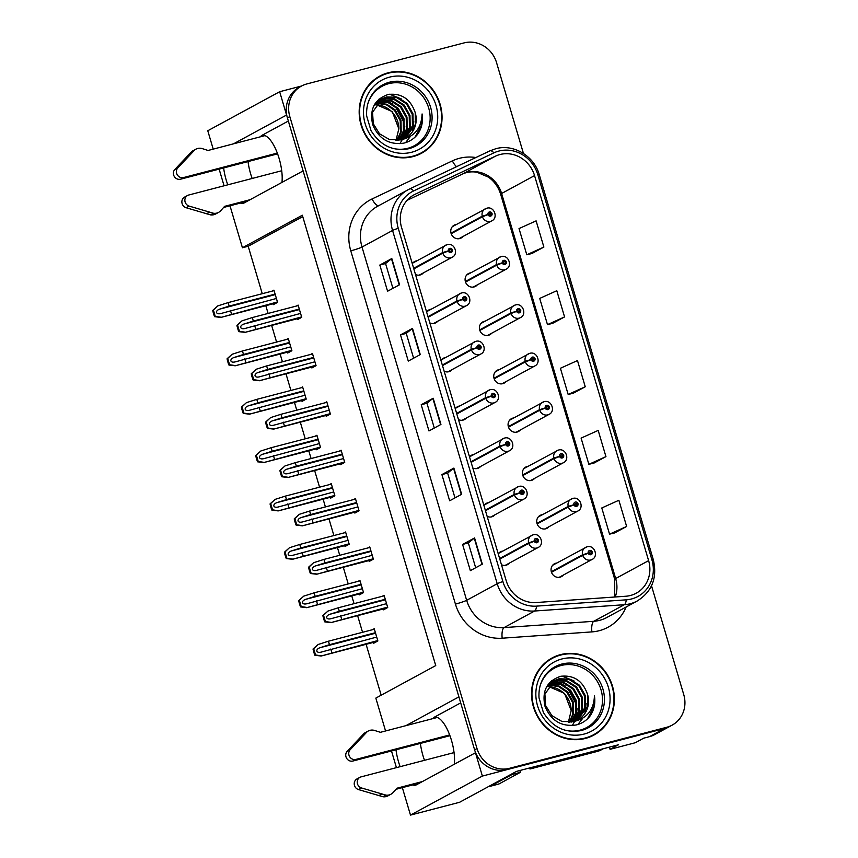 <?xml version="1.0" encoding="UTF-8"?>
<svg xmlns="http://www.w3.org/2000/svg" width="858" height="858" viewBox="0 0 858 858"><rect width="100%" height="100%" fill="white"/><g stroke="black" fill="none" stroke-linecap="round" stroke-linejoin="round"><path stroke-width="1.29" d="M460.692 702.884L433.601 717.588A29.236 10.628 75.4 0 1 434.491 717.234A29.236 10.628 75.4 0 1 451.469 740.325A29.236 10.628 75.4 0 1 454.311 764.242M281.96 182.4A29.236 10.628 -104.6 0 0 279.118 158.473A29.236 10.628 -104.6 0 0 262.14 135.382A29.236 10.628 -104.6 0 0 261.25 135.736L263.095 135.264M459.824 405.952A7.314 6.778 61.5 0 0 458.955 406.124A7.314 6.778 61.5 0 0 457.539 406.681A7.314 6.778 61.5 0 0 455.266 408.762M458.472 419.616A7.314 6.778 61.5 0 0 463.095 420.088A7.314 6.778 61.5 0 0 464.51 419.53A7.314 6.778 61.5 0 0 466.366 418.007M474.152 454.322A7.314 6.778 61.5 0 0 473.284 454.493A7.314 6.778 61.5 0 0 471.857 455.051A7.314 6.778 61.5 0 0 469.594 457.142M472.801 467.985A7.314 6.778 61.5 0 0 477.423 468.457A7.314 6.778 61.5 0 0 478.839 467.9A7.314 6.778 61.5 0 0 480.695 466.377M445.495 357.582A7.314 6.778 61.5 0 0 444.626 357.754A7.314 6.778 61.5 0 0 443.211 358.312A7.314 6.778 61.5 0 0 440.937 360.392M444.144 371.246A7.314 6.778 61.5 0 0 448.766 371.718A7.314 6.778 61.5 0 0 450.182 371.16A7.314 6.778 61.5 0 0 452.037 369.626M431.166 309.212A7.314 6.778 61.5 0 0 430.298 309.373A7.314 6.778 61.5 0 0 428.882 309.942A7.314 6.778 61.5 0 0 426.608 312.022M429.815 322.865A7.314 6.778 61.5 0 0 434.438 323.348A7.314 6.778 61.5 0 0 435.853 322.79A7.314 6.778 61.5 0 0 437.709 321.257M416.838 260.843A7.314 6.778 61.5 0 0 415.969 261.004A7.314 6.778 61.5 0 0 414.553 261.572A7.314 6.778 61.5 0 0 412.28 263.653M415.486 274.496A7.314 6.778 61.5 0 0 420.109 274.978A7.314 6.778 61.5 0 0 421.525 274.421A7.314 6.778 61.5 0 0 423.38 272.887M488.481 502.702A7.314 6.778 61.5 0 0 487.612 502.863A7.314 6.778 61.5 0 0 486.186 503.421A7.314 6.778 61.5 0 0 483.923 505.512M487.13 516.355A7.314 6.778 61.5 0 0 491.752 516.827A7.314 6.778 61.5 0 0 493.168 516.269A7.314 6.778 61.5 0 0 495.023 514.746M542.428 514.671A7.314 6.778 61.5 0 0 541.559 514.832A7.314 6.778 61.5 0 0 540.143 515.39A7.314 6.778 61.5 0 0 537.312 524.313A7.314 6.778 61.5 0 0 545.699 528.807A7.314 6.778 61.5 0 0 547.114 528.238A7.314 6.778 61.5 0 0 548.97 526.715M528.099 466.302A7.314 6.778 61.5 0 0 527.23 466.462A7.314 6.778 61.5 0 0 525.815 467.02A7.314 6.778 61.5 0 0 522.983 475.943A7.314 6.778 61.5 0 0 531.37 480.437A7.314 6.778 61.5 0 0 532.786 479.869A7.314 6.778 61.5 0 0 534.641 478.346M513.77 417.932A7.314 6.778 61.5 0 0 512.902 418.093A7.314 6.778 61.5 0 0 511.486 418.65A7.314 6.778 61.5 0 0 508.655 427.574A7.314 6.778 61.5 0 0 517.042 432.067A7.314 6.778 61.5 0 0 518.457 431.499A7.314 6.778 61.5 0 0 520.313 429.976M499.442 369.562A7.314 6.778 61.5 0 0 498.573 369.723A7.314 6.778 61.5 0 0 497.157 370.281A7.314 6.778 61.5 0 0 494.326 379.204A7.314 6.778 61.5 0 0 502.713 383.687A7.314 6.778 61.5 0 0 504.129 383.129A7.314 6.778 61.5 0 0 505.984 381.606M485.113 321.182A7.314 6.778 61.5 0 0 484.244 321.353A7.314 6.778 61.5 0 0 482.829 321.911A7.314 6.778 61.5 0 0 479.997 330.834A7.314 6.778 61.5 0 0 488.384 335.317A7.314 6.778 61.5 0 0 489.8 334.759A7.314 6.778 61.5 0 0 491.655 333.236M470.785 272.812A7.314 6.778 61.5 0 0 469.916 272.983A7.314 6.778 61.5 0 0 468.5 273.541A7.314 6.778 61.5 0 0 465.669 282.454A7.314 6.778 61.5 0 0 474.056 286.947A7.314 6.778 61.5 0 0 475.471 286.39A7.314 6.778 61.5 0 0 477.327 284.867M456.467 224.442A7.314 6.778 61.5 0 0 455.587 224.614A7.314 6.778 61.5 0 0 454.172 225.171A7.314 6.778 61.5 0 0 451.34 234.084A7.314 6.778 61.5 0 0 459.727 238.578A7.314 6.778 61.5 0 0 461.143 238.02A7.314 6.778 61.5 0 0 462.998 236.486M502.809 551.072A7.314 6.778 61.5 0 0 501.941 551.233A7.314 6.778 61.5 0 0 500.514 551.791A7.314 6.778 61.5 0 0 498.251 553.882M501.458 564.725A7.314 6.778 61.5 0 0 506.081 565.207A7.314 6.778 61.5 0 0 507.496 564.639A7.314 6.778 61.5 0 0 509.352 563.116M556.756 563.041A7.314 6.778 61.5 0 0 555.887 563.202A7.314 6.778 61.5 0 0 554.461 563.77A7.314 6.778 61.5 0 0 551.64 572.683A7.314 6.778 61.5 0 0 560.027 577.177A7.314 6.778 61.5 0 0 561.443 576.619A7.314 6.778 61.5 0 0 563.298 575.085M223.648 167.943A29.236 10.628 -104.6 0 0 227.778 184.835M240.412 203.067A29.236 10.628 -104.6 0 0 243.222 203.303A29.236 10.628 -104.6 0 0 244.112 202.949L303.121 170.914L458.923 696.878L405.898 725.664M248.037 161.572A29.236 10.628 -104.6 0 0 252.155 178.464M412.762 784.92A29.236 10.628 -104.6 0 0 415.572 785.145A29.236 10.628 -104.6 0 0 416.462 784.791L475.471 752.756L482.378 776.072L410.489 815.1L459.577 802.284L516.495 771.385L618.457 744.765L610.07 749.324L609.416 747.125M482.378 776.072L664.403 728.549A27.413 25.44 61.5 0 0 669.723 726.447L654.751 734.577A27.413 25.44 61.5 0 1 649.431 736.679L643.661 738.191L635.274 742.738L610.07 749.324M301.576 86.004L279.665 91.72L286.572 115.036L233.548 143.812M213.213 149.12L207.775 130.748L279.665 91.72M395.999 749.785A29.236 10.628 -104.6 0 0 400.128 766.677M385.564 730.973L375.836 698.101L435.735 665.583L302.338 215.219L242.428 247.748L229.998 205.791M224.077 185.8L219.133 169.112M410.489 815.1L402.348 787.633M396.428 767.642L391.495 750.965M302.756 216.624L248.198 246.246L262.258 293.704M265.808 305.695L268.104 313.438M271.654 325.429L276.576 342.074M280.137 354.064L282.432 361.808M285.982 373.798L290.905 390.444M294.466 402.434L296.75 410.178M300.311 422.168L305.234 438.813M308.794 450.804L311.079 458.547M314.639 470.538L319.562 487.183M323.123 499.174L325.407 506.917M328.968 518.918L333.891 535.553M337.451 547.554L339.736 555.287M343.297 567.288L348.219 583.923M351.78 595.924L354.064 603.657M357.625 615.658L362.548 632.292M366.098 644.294L381.177 695.195M248.198 246.246L242.428 247.748M273.123 303.786L273.37 304.633L277.563 302.359L273.938 290.133L272.125 291.119M287.451 352.155L287.698 353.003L291.892 350.729L288.267 338.502L286.454 339.489M316.098 448.895L316.355 449.753L320.549 447.468L316.924 435.253L315.111 436.239M330.427 497.265L330.684 498.123L334.877 495.838L331.252 483.622L329.44 484.609M344.755 545.645L345.013 546.492L349.206 544.219L345.581 531.992L343.768 532.979M359.084 594.015L359.341 594.862L363.535 592.588L359.91 580.362L358.097 581.349M301.769 400.525L302.027 401.383L306.22 399.099L302.595 386.883L300.783 387.87M373.412 642.385L373.67 643.232L377.863 640.958L374.238 628.732L372.426 629.718M297.297 318.736L297.544 319.584L301.737 317.31L298.123 305.083L296.3 306.07M311.626 367.106L311.872 367.953L316.066 365.68L312.451 353.453L310.628 354.44M340.283 463.846L340.529 464.693L344.723 462.419L341.109 450.193L339.285 451.179M354.611 512.215L354.858 513.073L359.052 510.789L355.437 498.573L353.614 499.56M368.94 560.585L369.187 561.443L373.38 559.159L369.766 546.943L367.943 547.93M325.954 415.476L326.201 416.323L330.394 414.049L326.78 401.823L324.957 402.81M383.269 608.955L383.515 609.813L387.709 607.528L384.094 595.313L382.271 596.299M288.342 121.032L261.25 135.736M424.506 760.317A29.236 10.628 75.4 0 1 420.388 743.425M388.191 72.78A43.865 40.701 61.5 0 0 379.686 76.137A43.865 40.701 61.5 0 0 362.719 129.655A43.865 40.701 61.5 0 0 413.02 156.596A43.865 40.701 61.5 0 0 421.535 153.239A43.865 40.701 61.5 0 0 438.502 99.721A43.865 40.701 61.5 0 0 388.191 72.78M384.384 74.474A43.865 40.701 61.5 0 0 378.496 76.812M560.542 654.622A43.865 40.701 61.5 0 0 552.037 657.989A43.865 40.701 61.5 0 0 535.07 711.496A43.865 40.701 61.5 0 0 585.37 738.448A43.865 40.701 61.5 0 0 593.886 735.081A43.865 40.701 61.5 0 0 610.853 681.574A43.865 40.701 61.5 0 0 560.542 654.622M556.735 656.316A43.865 40.701 61.5 0 0 550.847 658.654M499.924 154.537A29.236 27.134 -118.5 0 1 534.555 175.6L648.616 560.639A29.236 27.134 -118.5 0 1 636.207 593.221A29.236 27.134 -118.5 0 1 625.836 596.235L536.121 602.541A29.236 27.134 -118.5 0 1 506.199 580.705L401.555 227.434A29.236 27.134 -118.5 0 1 413.953 194.863A29.236 27.134 -118.5 0 1 415.175 194.24L495.474 156.156A29.236 27.134 -118.5 0 1 499.924 154.537M498.895 151.051A32.894 30.523 61.5 0 0 493.886 152.863L413.588 190.948A32.894 30.523 61.5 0 0 398.251 228.292L502.895 581.563A32.894 30.523 61.5 0 0 536.572 606.123L626.276 599.828A32.894 30.523 61.5 0 0 651.908 559.781L537.848 174.742A32.894 30.523 61.5 0 0 498.895 151.051M523.455 153.464L496.557 62.645A27.413 25.44 61.5 0 0 464.081 42.9L306.767 83.966A27.413 25.44 61.5 0 0 301.448 86.068L299.056 87.377A27.413 25.44 61.5 0 0 287.419 117.911L474.613 749.881A27.413 25.44 61.5 0 0 507.089 769.626L664.403 728.549A27.413 25.44 61.5 0 0 669.723 726.447L672.125 725.149A27.413 25.44 61.5 0 0 683.751 694.605L651.522 585.8M614.639 532.936L626.63 526.458L618.875 500.268L601.79 507.968L609.545 534.159L614.768 532.904M593.95 463.084L605.941 456.617L598.187 430.416L581.102 438.116L588.856 464.317L594.079 463.052M531.874 253.539L543.875 247.061L536.111 220.871L519.026 228.571L526.791 254.762L532.014 253.507M552.573 323.38L564.564 316.913L556.799 290.723L539.714 298.423L547.479 324.614L552.702 323.348M573.262 393.232L585.253 386.765L577.488 360.564L560.413 368.275L568.168 394.466L573.391 393.2M301.448 86.068A27.413 25.44 61.5 0 0 289.822 116.613L477.016 748.573A27.413 25.44 61.5 0 0 509.48 768.318L666.805 727.252A27.413 25.44 61.5 0 0 672.125 725.149M482.325 564.135L470.345 570.634L462.591 544.444L474.571 537.945L482.325 564.135M420.259 354.59L408.279 361.089L400.514 334.899L412.494 328.389L420.259 354.59M399.571 284.738L387.58 291.237L379.826 265.047L391.806 258.537L399.571 284.738M461.636 494.283L449.656 500.793L441.902 474.592L453.882 468.093L461.636 494.283M440.948 424.431L428.968 430.941L421.203 404.751L433.193 398.241L440.948 424.431M421.203 404.751L426.952 403.249M434.298 428.045L426.941 403.228L432.872 398.444A7.314 0.611 -16.5 0 1 433.193 398.241M441.902 474.592L447.64 473.09L453.56 468.286A7.314 0.611 -16.5 0 1 453.882 468.093M379.826 265.047L385.574 263.545M392.91 288.342L385.564 263.535L391.495 258.741A7.314 0.611 -16.5 0 1 391.806 258.537M400.514 334.899L406.263 333.397L412.183 328.593A7.314 0.611 -16.5 0 1 412.494 328.389M462.591 544.444L468.329 542.942L474.249 538.138A7.314 0.611 -16.5 0 1 474.571 537.945M585.253 386.765L568.168 394.466M564.564 316.913L547.479 324.614M543.875 247.061L526.791 254.762M605.941 456.617L588.856 464.317M626.63 526.458L609.545 534.159M413.61 358.194L406.252 333.376M454.987 497.897L447.64 473.08M475.675 567.749L468.329 542.932M592.674 735.714A43.865 40.701 61.5 0 0 597.844 732.035M420.323 153.861A43.865 40.701 61.5 0 0 425.493 150.193M386.561 603.646L330.673 618.79M331.006 618.693C328.743 619.261 327.295 618.929 326.673 617.685C326.512 616.291 327.531 615.175 329.719 614.328L339.307 611.271L338.277 607.786L327.938 611.068L322.908 615.561A4.569 1.662 -104.6 0 0 323.316 617.492L324.099 620.109A4.569 1.662 -104.6 0 0 324.785 621.878L331.006 622.586L387.591 607.132M499.796 559.094L528.764 543.371L534.319 541.291A2.284 2.124 61.5 0 0 538.406 540.122A2.284 2.124 61.5 0 0 534.255 541.108L535.51 540.84A0.912 0.847 -118.5 0 1 537.129 540.347A0.912 0.847 -118.5 0 1 536.604 541.537A0.912 0.847 -118.5 0 1 535.531 540.915L534.319 541.291M534.255 541.108L528.592 542.803A6.853 6.36 -118.5 0 1 532.904 534.931M499.624 558.526L528.592 542.803M386.765 608.043L330.834 622.651L386.829 608.011M384.234 595.784L338.277 607.786M385.263 599.281L339.307 611.271M340.605 615.636L341.634 619.133M327.938 611.068L323.52 615.24L325.386 621.546L324.785 621.878M323.52 615.24L322.908 615.561M325.386 621.546L331.306 622.425M376.705 637.065L320.828 652.209M321.16 652.112C318.897 652.681 317.449 652.348 316.827 651.104C316.666 649.72 317.685 648.594 319.862 647.747L329.461 644.701L328.421 641.205L318.093 644.497L313.063 648.991A4.569 1.662 -104.6 0 0 313.47 650.911L314.243 653.528A4.569 1.662 -104.6 0 0 314.929 655.298L321.149 656.005L377.745 640.561M551.49 572.297L582.711 555.34L588.266 553.271A2.284 2.124 61.5 0 0 592.352 552.102A2.284 2.124 61.5 0 0 589.639 550.45A2.284 2.124 61.5 0 0 588.202 553.078L589.457 552.809A0.912 0.847 -118.5 0 1 591.076 552.327A0.912 0.847 -118.5 0 1 590.551 553.507A0.912 0.847 -118.5 0 1 589.478 552.884L588.266 553.271M588.202 553.078L582.539 554.772A6.853 6.36 -118.5 0 1 586.851 546.9M551.308 571.728L582.539 554.772M376.919 641.473L320.989 656.07L376.984 641.43M374.378 629.204L328.421 641.205M375.418 632.7L329.461 644.701M330.748 649.066L331.789 652.552M318.093 644.497L313.674 648.659L315.54 654.965L314.929 655.298M313.674 648.659L313.063 648.991M315.54 654.965L321.45 655.844M372.233 555.276L316.345 570.42M316.677 570.323C314.414 570.892 312.966 570.559 312.344 569.315C312.194 567.921 313.202 566.806 315.39 565.958L324.978 562.902L323.949 559.416L313.61 562.698L308.58 567.192A4.569 1.662 -104.6 0 0 308.987 569.122L309.77 571.739A4.569 1.662 -104.6 0 0 310.457 573.509L316.677 574.216L373.262 558.762M485.467 510.724L514.435 495.002L519.991 492.921A2.284 2.124 61.5 0 0 524.077 491.752A2.284 2.124 61.5 0 0 519.927 492.728L521.181 492.471A0.912 0.847 -118.5 0 1 522.801 491.977A0.912 0.847 -118.5 0 1 522.275 493.168A0.912 0.847 -118.5 0 1 521.203 492.546L519.991 492.921M519.927 492.728L514.264 494.433A6.853 6.36 -118.5 0 1 518.575 486.561M485.296 510.156L514.264 494.433M372.436 559.673L316.505 574.281L372.501 559.641M369.905 547.415L323.949 559.416M370.935 550.911L324.978 562.902M326.276 567.267L327.306 570.763M313.61 562.698L309.191 566.87L311.057 573.176L310.457 573.509M309.191 566.87L308.58 567.192M311.057 573.176L316.977 574.056M357.904 506.906L302.016 522.05M302.348 521.954C300.086 522.522 298.638 522.19 298.016 520.945C297.865 519.551 298.874 518.436 301.061 517.589L310.65 514.532L309.62 511.046L299.281 514.328L294.251 518.822A4.569 1.662 -104.6 0 0 294.659 520.742L295.442 523.369A4.569 1.662 -104.6 0 0 296.128 525.139L302.348 525.847L358.934 510.392M471.139 462.355L500.107 446.632L505.662 444.551A2.284 2.124 61.5 0 0 509.749 443.382A2.284 2.124 61.5 0 0 505.598 444.358L506.853 444.101A0.912 0.847 -118.5 0 1 508.472 443.607A0.912 0.847 -118.5 0 1 507.947 444.798A0.912 0.847 -118.5 0 1 506.874 444.176L505.662 444.551M505.598 444.358L499.935 446.063A6.853 6.36 -118.5 0 1 504.247 438.181M470.967 461.786L499.935 446.063M358.108 511.304L302.177 525.9L358.172 511.271M355.577 499.045L309.62 511.046M356.606 502.541L310.65 514.532M311.947 518.897L312.977 522.393M299.281 514.328L294.862 518.5L296.729 524.806L296.128 525.139M294.862 518.5L294.251 518.822M296.729 524.806L302.649 525.686M343.575 458.526L287.687 473.68M288.02 473.584C285.757 474.152 284.309 473.82 283.687 472.576C283.537 471.181 284.545 470.066 286.733 469.219L296.321 466.162L295.291 462.666L284.953 465.958L279.923 470.452A4.569 1.662 -104.6 0 0 280.33 472.372L281.113 475A4.569 1.662 -104.6 0 0 281.799 476.769L288.02 477.477L344.605 462.022M456.81 413.985L485.778 398.262L491.334 396.181A2.284 2.124 61.5 0 0 495.42 395.012A2.284 2.124 61.5 0 0 491.269 395.988L492.524 395.731A0.912 0.847 -118.5 0 1 494.144 395.238A0.912 0.847 -118.5 0 1 493.618 396.428A0.912 0.847 -118.5 0 1 492.546 395.806L491.334 396.181M491.269 395.988L485.607 397.683A6.853 6.36 -118.5 0 1 489.918 389.811M456.638 413.417L485.607 397.683M343.779 462.934L287.848 477.531L343.844 462.902M341.248 450.675L295.291 462.666M342.278 454.161L296.321 466.162M297.619 470.527L298.648 474.024M284.953 465.958L280.534 470.12L282.4 476.437L281.799 476.769M280.534 470.12L279.923 470.452M282.4 476.437L288.32 477.305M362.376 588.695L306.499 603.839M306.832 603.742C304.569 604.311 303.121 603.978 302.499 602.734C302.338 601.351 303.357 600.225 305.534 599.377L315.133 596.331L314.092 592.835L303.764 596.128L298.734 600.621A4.569 1.662 -104.6 0 0 299.142 602.541L299.914 605.158A4.569 1.662 -104.6 0 0 300.6 606.928L306.821 607.636L363.417 592.192M537.162 523.916L568.382 506.971L573.938 504.901A2.284 2.124 61.5 0 0 578.024 503.721A2.284 2.124 61.5 0 0 573.873 504.708L575.128 504.44A0.912 0.847 -118.5 0 1 576.748 503.957A0.912 0.847 -118.5 0 1 576.222 505.137A0.912 0.847 -118.5 0 1 575.15 504.515L573.938 504.901M573.873 504.708L568.21 506.402A6.853 6.36 -118.5 0 1 572.522 498.53M536.979 523.359L568.21 506.402M362.591 593.092L306.66 607.7L362.655 593.06M360.049 580.834L314.092 592.835M361.089 584.33L315.133 596.331M316.42 600.697L317.46 604.182M303.764 596.128L299.345 600.289L301.212 606.595L300.6 606.928M299.345 600.289L298.734 600.621M301.212 606.595L307.121 607.475M348.048 540.326L292.17 555.469M292.503 555.373C290.24 555.941 288.792 555.609 288.17 554.365C288.009 552.97 289.028 551.855 291.205 551.008L300.804 547.951L299.764 544.465L289.436 547.747L284.406 552.252A4.569 1.662 -104.6 0 0 284.813 554.171L285.585 556.788A4.569 1.662 -104.6 0 0 286.272 558.558L292.492 559.266L349.088 543.811M522.833 475.546L554.053 458.601L559.609 456.52A2.284 2.124 61.5 0 0 563.695 455.351A2.284 2.124 61.5 0 0 559.545 456.338L560.8 456.07A0.912 0.847 -118.5 0 1 562.419 455.577A0.912 0.847 -118.5 0 1 561.893 456.767A0.912 0.847 -118.5 0 1 560.821 456.145L559.609 456.52M559.545 456.338L553.882 458.033A6.853 6.36 -118.5 0 1 558.193 450.16M522.661 474.978L553.882 458.033M348.262 544.723L292.331 559.33L348.327 544.691M345.72 532.464L299.764 544.465M346.761 535.96L300.804 547.951M302.091 552.327L303.131 555.812M289.436 547.747L285.017 551.919L286.883 558.226L286.272 558.558M285.017 551.919L284.406 552.252M286.883 558.226L292.793 559.105M333.719 491.956L277.842 507.099M278.174 507.003C275.911 507.571 274.463 507.239 273.841 505.995C273.681 504.601 274.699 503.485 276.877 502.638L286.475 499.581L285.435 496.096L275.107 499.377L270.077 503.871A4.569 1.662 -104.6 0 0 270.484 505.802L271.257 508.419A4.569 1.662 -104.6 0 0 271.943 510.188L278.174 510.896L334.759 495.441M508.504 427.177L539.725 410.231L545.28 408.151A2.284 2.124 61.5 0 0 549.367 406.982A2.284 2.124 61.5 0 0 545.216 407.968L546.471 407.7A0.912 0.847 -118.5 0 1 548.101 407.207A0.912 0.847 -118.5 0 1 547.565 408.397A0.912 0.847 -118.5 0 1 546.492 407.775L545.28 408.151M545.216 407.968L539.553 409.663A6.853 6.36 -118.5 0 1 543.865 401.791M508.333 426.608L539.553 409.663M333.934 496.353L278.003 510.96L333.998 496.321M331.392 484.094L285.435 496.096M332.432 487.591L286.475 499.581M287.762 503.946L288.803 507.443M275.107 499.377L270.688 503.549L272.554 509.856L271.943 510.188M270.688 503.549L270.077 503.871M272.554 509.856L278.464 510.735M319.391 443.586L263.513 458.73M263.846 458.633C261.583 459.202 260.135 458.869 259.513 457.625C259.352 456.231 260.371 455.115 262.548 454.268L272.147 451.211L271.107 447.726L260.778 451.008L255.748 455.501A4.569 1.662 -104.6 0 0 256.156 457.432L256.928 460.049A4.569 1.662 -104.6 0 0 257.614 461.819L263.846 462.526L320.431 447.072M494.176 378.807L525.396 361.861L530.952 359.781A2.284 2.124 61.5 0 0 535.038 358.612A2.284 2.124 61.5 0 0 530.898 359.588L532.142 359.33A0.912 0.847 -118.5 0 1 533.773 358.837A0.912 0.847 -118.5 0 1 533.236 360.028A0.912 0.847 -118.5 0 1 532.164 359.405L530.952 359.781M530.898 359.588L525.225 361.293A6.853 6.36 -118.5 0 1 529.536 353.421M494.004 378.239L525.225 361.293M319.605 447.983L263.674 462.591L319.669 447.951M317.063 435.725L271.107 447.726M318.104 439.221L272.147 451.211M273.445 455.577L274.474 459.073M260.778 451.008L256.36 455.18L258.226 461.486L257.614 461.819M256.36 455.18L255.748 455.501M258.226 461.486L264.135 462.365M277.595 153.861L180.555 179.193L183.548 177.563L277.306 153.089M281.714 170.753L188.717 195.023A5.834 5.416 -118.5 0 0 189.178 206.113L213.545 213.267A9.138 8.483 61.5 0 0 218.576 212.387A9.138 8.483 61.5 0 0 220.699 210.714L224.603 206.349L250.107 199.7M247.104 201.319L223.616 207.454M213.545 213.267L210.553 214.886L186.175 207.743A5.834 5.416 61.5 0 1 184.588 197.104L187.591 195.474M210.553 214.886A9.138 8.483 61.5 0 0 215.583 214.017L218.576 212.387M209.481 212.151L206.478 213.771M264.961 135.618L208.054 150.472L202.306 148.627A9.138 8.483 61.5 0 0 195.892 149.185A9.138 8.483 61.5 0 0 194.777 149.914L177.842 167.846L174.839 169.476A5.834 5.416 61.5 0 0 180.555 179.193M183.548 177.563A5.834 5.416 -118.5 0 1 177.842 167.846M195.892 149.185L192.889 150.804A9.138 8.483 61.5 0 0 191.784 151.544L174.839 169.476M191.784 151.544L194.777 149.914M188.91 154.461L191.913 152.842M449.946 735.703L352.906 761.035L355.898 759.416L449.656 734.931M603.26 748.734A18.275 16.956 -118.5 0 1 600.493 749.742L532.957 767.374A18.275 16.956 61.5 0 0 532.904 767.106M532.957 767.374L529.965 768.993A18.275 16.956 61.5 0 0 529.708 767.942M600.493 749.742L597.5 751.361L529.965 768.993M597.5 751.361A18.275 16.956 61.5 0 0 601.05 749.967L603.356 748.712M489.071 786.271A18.275 6.65 -104.6 0 0 490.315 786.26L498.552 784.105A18.275 6.65 -104.6 0 0 499.109 783.89L520.377 772.339L512.14 774.495A18.275 6.65 75.4 0 1 511.958 773.852M490.315 786.26A18.275 6.65 -104.6 0 0 490.873 786.035L512.14 774.495M519.873 770.505A18.275 6.65 -104.6 0 0 520.377 772.339M454.064 752.595L361.068 776.876A5.834 5.416 -118.5 0 0 361.529 787.966L385.896 795.109A9.138 8.483 61.5 0 0 390.926 794.24A9.138 8.483 61.5 0 0 393.05 792.567L396.954 788.202L422.458 781.541M419.455 783.172L395.967 789.296M385.896 795.109L382.904 796.739L358.526 789.585A5.834 5.416 61.5 0 1 356.949 778.946L359.942 777.316M382.904 796.739A9.138 8.483 61.5 0 0 387.934 795.87L390.926 794.24M381.831 793.993L378.828 795.623M437.312 717.46L380.405 732.314L374.656 730.48A9.138 8.483 61.5 0 0 368.243 731.027A9.138 8.483 61.5 0 0 367.127 731.756L350.193 749.699L347.19 751.318A5.834 5.416 61.5 0 0 352.906 761.035M355.898 759.416A5.834 5.416 -118.5 0 1 350.193 749.699M368.243 731.027L365.24 732.657A9.138 8.483 61.5 0 0 364.135 733.386L347.19 751.318M364.135 733.386L367.127 731.756M361.261 736.314L364.264 734.684M367.825 103.754A33.805 31.371 -118.5 0 1 388.642 83.687A33.805 31.371 -118.5 0 1 428.689 108.033A33.805 31.371 -118.5 0 1 407.786 148.295A33.805 31.371 -118.5 0 1 391.913 148.134M401.083 139.768A22.844 21.193 61.5 0 0 405.523 138.02A22.844 21.193 61.5 0 0 415.208 112.559C410.456 98.97 401.458 92.943 388.213 94.466C374.506 99.217 369.326 109.245 372.683 124.56C378.71 138.921 389.071 145.109 403.743 143.147C409.352 141.806 413.974 138.867 417.61 134.32C421.771 128.314 423.262 121.525 422.082 113.953C421.525 128.132 414.532 136.733 401.083 139.768L389.671 139.661L379.515 133.784L373.273 123.724L372.554 112.226L382.325 98.616L386.658 96.922L397.565 97.297L407.218 103.453L412.966 113.782L413.191 125.558L404.054 138.728M388.32 73.209A43.404 40.272 -118.5 0 1 438.106 99.882A43.404 40.272 -118.5 0 1 421.321 152.831A43.404 40.272 -118.5 0 1 412.891 156.156A43.404 40.272 -118.5 0 1 363.116 129.494A43.404 40.272 -118.5 0 1 379.901 76.544A43.404 40.272 -118.5 0 1 388.32 73.209M421.321 152.831L418.919 154.129A43.404 40.272 -118.5 0 1 414.435 156.199M376.147 102.424L377.423 102.091M379.483 100.515L391.58 100.547L401.233 106.703L406.971 117.031L407.196 128.807L400.825 139.833M379.15 100.794L390.83 100.954L400.482 107.111L406.22 117.439L406.445 129.215L400.396 139.94M379.333 100.247L380.469 99.678M380.866 99.496L383.655 98.552L394.573 98.927L404.225 105.084L409.963 115.412L410.188 127.177L402.477 139.35M378.957 100.45L380.115 99.903M380.512 99.743L382.915 98.96L393.822 99.324L403.474 105.491L409.223 115.819L409.448 127.585L402.07 139.479M381.949 98.831L385.907 97.329L396.814 97.705L406.478 103.861L412.215 114.189L412.441 125.954L403.668 138.899M375.311 103.282L376.501 103.057M376.952 102.992L386.786 104.226L395.238 109.963L400.986 120.292L401.201 132.057L397.265 140.412M375.118 103.571L376.201 103.4M376.662 103.346L386.272 104.719L394.487 110.36L400.236 120.699L400.461 132.464L396.804 140.444M378.174 101.684L388.856 102.263L398.23 108.333L403.979 118.661L404.204 130.427L399.088 140.197M377.863 101.995L388.342 102.745L397.49 108.741L403.228 119.069L403.453 130.834L398.638 140.262M415.208 112.559L415.433 124.335L405.201 138.192M375.815 104.472L392.245 111.583L398.831 128.797L395.988 140.476M375.547 104.869L377.638 104.966A22.844 21.193 -118.5 0 1 398.831 128.797M373.327 80.48A43.404 40.272 -118.5 0 1 377.499 77.842L379.901 76.544M422.082 113.953L421.675 124.775L415.1 137.065M395.506 106.853L403.882 122.362M389.629 94.219L401.673 99.088M413.771 121.579L412.655 131.027M410.371 136.465L405.577 142.643M379.172 98.949L381.284 99.185M381.81 99.271L383.612 99.667M384.749 99.989L392.685 103.968M404.783 126.458L403.668 135.907M403.26 137.162L402.477 139.146M402.284 139.575L399.903 143.704M540.175 685.606A33.805 31.371 -118.5 0 1 560.993 665.529A33.805 31.371 -118.5 0 1 601.04 689.875A33.805 31.371 -118.5 0 1 580.137 730.137A33.805 31.371 -118.5 0 1 564.264 729.976M573.434 721.61A22.844 21.193 61.5 0 0 577.874 719.862A22.844 21.193 61.5 0 0 587.558 694.412C582.807 680.823 573.809 674.785 560.564 676.319C546.857 681.059 541.677 691.087 545.034 706.413C551.061 720.763 561.422 726.962 576.093 724.989C581.703 723.659 586.325 720.709 589.961 716.162C594.122 710.167 595.613 703.378 594.433 695.806C593.875 709.974 586.883 718.586 573.434 721.61L562.022 721.514L551.866 715.626L545.624 705.566L544.905 694.068L554.676 680.469L559.008 678.775L569.916 679.139L579.568 685.295L585.317 695.634L585.542 707.4L576.404 720.581M560.671 655.062A43.404 40.272 -118.5 0 1 610.456 681.724A43.404 40.272 -118.5 0 1 593.672 734.684A43.404 40.272 -118.5 0 1 585.242 738.009A43.404 40.272 -118.5 0 1 535.467 711.346A43.404 40.272 -118.5 0 1 552.252 658.386A43.404 40.272 -118.5 0 1 560.671 655.062M593.672 734.684L591.269 735.982A43.404 40.272 -118.5 0 1 586.786 738.052M548.498 684.266L549.774 683.933M551.833 682.367L563.931 682.4L573.584 688.556L579.322 698.884L579.547 710.649L573.176 721.685M551.501 682.646L563.18 682.807L572.833 688.963L578.571 699.291L578.796 711.057L572.747 721.782M551.683 682.089L552.82 681.52M553.217 681.349L556.005 680.394L566.923 680.769L576.576 686.926L582.314 697.254L582.539 709.03L574.828 721.192M551.308 682.303L552.466 681.756M552.863 681.584L555.265 680.802L566.173 681.177L575.825 687.333L581.574 697.661L581.799 709.437L574.42 721.331M554.3 680.673L558.258 679.182L569.165 679.547L578.828 685.703L584.566 696.042L584.791 707.807L576.018 720.741M547.661 685.124L548.852 684.909M549.302 684.845L559.137 686.068L567.588 691.805L573.337 702.134L573.552 713.91L569.615 722.264M547.468 685.413L548.552 685.252M549.013 685.199L558.622 686.561L566.838 692.213L572.586 702.541L572.812 714.306L569.154 722.297M550.525 683.526L561.207 684.116L570.581 690.175L576.329 700.503L576.555 712.279L571.439 722.039M550.214 683.837L560.692 684.598L569.841 690.583L575.579 700.911L575.804 712.687L570.988 722.114M587.558 694.412L587.784 706.177L577.552 720.034M548.165 686.314L564.596 693.436L571.181 710.639L568.339 722.329M547.897 686.711L549.989 686.808A22.844 21.193 -118.5 0 1 571.181 710.639M545.677 662.333A43.404 40.272 -118.5 0 1 549.849 659.684L552.252 658.386M594.433 695.806L594.026 706.617L587.451 718.907M567.857 688.706L576.233 704.204M561.979 676.061L574.023 680.93M586.121 703.421L585.006 712.88M582.721 718.318L577.927 724.495M551.522 680.791L553.635 681.038M554.161 681.123L555.963 681.509M557.099 681.831L565.036 685.81M577.134 708.3L576.018 717.749M575.611 719.004L574.828 720.988M574.635 721.428L572.254 725.557M329.247 410.156L273.359 425.311M273.691 425.214C271.428 425.783 269.98 425.439 269.358 424.206C269.208 422.812 270.216 421.696 272.404 420.849L281.992 417.792L280.963 414.296L270.624 417.589L265.605 422.082A4.569 1.662 -104.6 0 0 266.001 424.002L266.784 426.619A4.569 1.662 -104.6 0 0 267.471 428.389L273.691 429.097L330.276 413.653M442.481 365.615L471.45 349.892L477.005 347.812A2.284 2.124 61.5 0 0 481.091 346.643A2.284 2.124 61.5 0 0 476.941 347.619L478.196 347.351A0.912 0.847 -118.5 0 1 479.826 346.868A0.912 0.847 -118.5 0 1 479.29 348.048A0.912 0.847 -118.5 0 1 478.217 347.436L477.005 347.812M476.941 347.619L471.278 349.313A6.853 6.36 -118.5 0 1 475.589 341.441M442.31 365.047L471.278 349.313M329.451 414.564L273.52 429.161L329.526 414.521M326.919 402.305L280.963 414.296M327.949 405.791L281.992 417.792M283.29 422.157L284.32 425.654M270.624 417.589L266.205 421.75L268.071 428.067L267.471 428.389M266.205 421.75L265.605 422.082M268.071 428.067L273.992 428.936M314.918 361.786L259.041 376.941M259.373 376.844C257.1 377.413 255.652 377.07 255.03 375.836C254.88 374.442 255.888 373.327 258.076 372.479L267.664 369.423L266.634 365.926L256.295 369.219L251.276 373.713A4.569 1.662 -104.6 0 0 251.673 375.632L252.456 378.249A4.569 1.662 -104.6 0 0 253.142 380.019L259.363 380.727L315.948 365.283M428.153 317.245L457.121 301.523L462.676 299.442A2.284 2.124 61.5 0 0 466.763 298.273A2.284 2.124 61.5 0 0 462.623 299.249L463.867 298.981A0.912 0.847 -118.5 0 1 465.497 298.498A0.912 0.847 -118.5 0 1 464.961 299.678A0.912 0.847 -118.5 0 1 463.888 299.056L462.676 299.442M462.623 299.249L456.949 300.944A6.853 6.36 -118.5 0 1 461.261 293.071M427.981 316.677L456.949 300.944M315.122 366.194L259.191 380.791L315.197 366.151M312.591 353.936L266.634 365.926M313.62 357.421L267.664 369.423M268.962 373.788L269.991 377.284M256.295 369.219L251.877 373.38L253.743 379.697L253.142 380.019M251.877 373.38L251.276 373.713M253.743 379.697L259.663 380.566M300.59 313.417L244.712 328.56M245.045 328.475C242.771 329.043 241.323 328.7 240.701 327.456C240.551 326.072 241.559 324.946 243.747 324.099L253.335 321.053L252.306 317.557L241.967 320.849L236.947 325.343A4.569 1.662 -104.6 0 0 237.355 327.263L238.127 329.88A4.569 1.662 -104.6 0 0 238.814 331.649L245.034 332.357L301.619 316.913M413.824 268.876L442.792 253.142L448.348 251.072A2.284 2.124 61.5 0 0 452.434 249.903A2.284 2.124 61.5 0 0 448.294 250.879L449.538 250.611A0.912 0.847 -118.5 0 1 451.169 250.128A0.912 0.847 -118.5 0 1 450.632 251.308A0.912 0.847 -118.5 0 1 449.56 250.686L448.348 251.072M448.294 250.879L442.621 252.574A6.853 6.36 -118.5 0 1 446.932 244.702M413.653 268.297L442.621 252.574M300.793 317.825L244.862 332.421L300.868 317.782M298.262 305.566L252.306 317.557M299.292 309.052L253.335 321.053M254.633 325.418L255.663 328.904M241.967 320.849L237.548 325.01L239.425 331.317L238.814 331.649M237.548 325.01L236.947 325.343M239.425 331.317L245.334 332.196M305.073 395.216L249.185 410.36M249.517 410.263C247.254 410.832 245.806 410.499 245.184 409.255C245.023 407.861 246.042 406.746 248.23 405.898L257.818 402.842L256.789 399.356L246.45 402.638L241.42 407.132A4.569 1.662 -104.6 0 0 241.827 409.051L242.599 411.679A4.569 1.662 -104.6 0 0 243.286 413.449L249.517 414.157L306.102 398.702M479.847 330.437L511.068 313.492L516.623 311.411A2.284 2.124 61.5 0 0 520.709 310.242A2.284 2.124 61.5 0 0 516.57 311.218L517.814 310.961A0.912 0.847 -118.5 0 1 519.444 310.467A0.912 0.847 -118.5 0 1 518.908 311.658A0.912 0.847 -118.5 0 1 517.835 311.036L516.623 311.411M516.57 311.218L510.896 312.923A6.853 6.36 -118.5 0 1 515.218 305.04M479.676 329.869L510.896 312.923M305.276 399.614L249.346 414.21L305.341 399.581M302.745 387.355L256.789 399.356M303.775 390.851L257.818 402.842M259.116 407.207L260.146 410.703M246.45 402.638L242.031 406.81L243.897 413.116L243.286 413.449M242.031 406.81L241.42 407.132M243.897 413.116L249.807 413.996M290.744 346.836L234.856 361.99M235.189 361.894C232.926 362.462 231.478 362.13 230.856 360.886C230.695 359.491 231.714 358.376 233.902 357.529L243.49 354.472L242.46 350.976L232.121 354.268L227.091 358.762A4.569 1.662 -104.6 0 0 227.499 360.682L228.271 363.309A4.569 1.662 -104.6 0 0 228.957 365.068L235.189 365.787L291.774 350.332M465.519 282.067L496.739 265.122L502.295 263.041A2.284 2.124 61.5 0 0 506.381 261.872A2.284 2.124 61.5 0 0 502.241 262.848L503.485 262.591A0.912 0.847 -118.5 0 1 505.115 262.098A0.912 0.847 -118.5 0 1 504.579 263.277A0.912 0.847 -118.5 0 1 503.507 262.666L502.295 263.041M502.241 262.848L496.567 264.543A6.853 6.36 -118.5 0 1 500.89 256.671M465.347 281.499L496.567 264.543M290.948 351.244L235.017 365.84L291.012 351.212M288.417 338.985L242.46 350.976M289.446 342.471L243.49 354.472M244.787 358.837L245.817 362.333M232.121 354.268L227.702 358.43L229.569 364.747L228.957 365.068M227.702 358.43L227.091 358.762M229.569 364.747L235.489 365.615M276.415 298.466L220.527 313.62M220.86 313.524C218.597 314.092 217.149 313.749 216.527 312.516C216.366 311.122 217.385 310.006 219.573 309.159L229.161 306.102L228.131 302.606L217.793 305.898L212.763 310.392A4.569 1.662 -104.6 0 0 213.17 312.312L213.953 314.929A4.569 1.662 -104.6 0 0 214.639 316.699L220.86 317.406L277.445 301.962M451.19 233.698L482.411 216.752L487.966 214.672A2.284 2.124 61.5 0 0 492.052 213.503A2.284 2.124 61.5 0 0 487.912 214.479L489.157 214.21A0.912 0.847 -118.5 0 1 490.787 213.728A0.912 0.847 -118.5 0 1 490.25 214.908A0.912 0.847 -118.5 0 1 489.178 214.296L487.966 214.672M487.912 214.479L482.239 216.173A6.853 6.36 -118.5 0 1 486.561 208.301M451.018 233.129L482.239 216.173M276.619 302.874L220.688 317.471L276.684 302.831M274.088 290.615L228.131 302.606M275.118 294.101L229.161 306.102M230.459 310.467L231.488 313.964M217.793 305.898L213.374 310.06L215.24 316.377L214.639 316.699M213.374 310.06L212.763 310.392M215.24 316.377L221.16 317.245M649.431 736.679L666.805 727.252M433.601 717.588L435.446 717.106M534.555 175.6L501.608 193.49A29.236 27.134 61.5 0 0 466.977 172.426A29.236 27.134 61.5 0 0 462.526 174.045L407.067 200.343L462.419 174.099A16.452 6.124 -115.4 0 0 462.526 174.045L495.474 156.156M626.104 607.024A45.689 42.396 -118.5 0 1 599.249 630.694A45.689 42.396 -118.5 0 1 591.891 631.896L502.187 638.202A45.689 42.396 -118.5 0 1 455.426 604.096L350.783 250.826A45.689 42.396 -118.5 0 1 372.072 198.949L452.37 160.864A45.689 42.396 -118.5 0 1 475.89 157.518M626.276 599.828A9.138 3.142 86 0 1 624.324 604.708L593.779 621.299A36.551 33.912 61.5 0 0 599.656 620.334A36.551 33.912 61.5 0 0 606.745 617.535L637.301 600.943A36.551 33.912 -118.5 0 1 624.324 604.708L534.62 611.014A36.551 33.912 -118.5 0 1 497.211 583.73L392.567 230.459A9.138 0.761 -16.5 0 1 398.251 228.292M409.727 188.899L489.897 150.879A9.138 3.4 64.6 0 1 489.961 150.847A9.138 3.4 64.6 0 1 493.886 152.863M502.895 581.563A9.138 0.761 163.5 0 0 497.211 583.73L466.655 600.31A36.551 33.912 61.5 0 0 504.064 627.606L593.779 621.299A9.138 3.142 -94 0 0 591.891 631.896M536.572 606.123A9.138 3.142 86 0 1 534.62 611.014L504.064 627.606A9.138 3.142 -94 0 0 502.187 638.202M651.908 559.781A9.138 0.761 -16.5 0 1 653.335 559.781L539.274 174.732C534.234 156.07 513.492 143.608 495.742 148.745L489.961 150.847L409.663 188.921L377.52 206.317A36.551 33.912 61.5 0 0 362.012 247.05L392.567 230.459A36.551 33.912 -118.5 0 1 408.076 189.736A36.551 33.912 -118.5 0 1 409.598 188.953A9.138 3.4 64.6 0 1 409.663 188.921A9.138 3.4 64.6 0 1 413.588 190.948M539.274 174.732A9.138 0.761 163.5 0 0 537.848 174.742M289.822 116.613L287.419 117.911M477.016 748.573L474.613 749.881M509.48 768.318L507.089 769.626M350.783 250.826A9.138 0.761 -16.5 0 0 362.012 247.05L466.655 600.31A9.138 0.761 -16.5 0 1 455.426 604.096M372.072 198.949A9.138 3.4 -115.4 0 0 378.721 205.663M452.37 160.864A9.138 3.4 -115.4 0 0 456.595 166.667M615.25 596.975A29.236 27.134 61.5 0 0 615.669 578.528L501.608 193.49A16.452 1.373 -16.5 0 0 500.664 194.283C498.455 187.173 494.433 181.478 488.599 177.209L476.973 172.243C471.696 171.375 466.849 171.997 462.419 174.099A16.452 6.124 -115.4 0 1 462.301 174.153M648.616 560.639L615.669 578.528A16.452 1.373 -16.5 0 0 614.725 579.332L500.664 194.283M415.175 194.24L412.762 195.549M440.626 424.613L432.872 398.444M419.937 354.762L412.183 328.593M399.238 284.91L391.495 258.741M461.314 494.455L453.56 468.286M482.003 564.307L474.249 538.138M505.201 565.368L538.116 547.501A6.853 6.36 -118.5 0 1 528.764 543.371M385.414 599.785L329.719 614.328M559.148 577.337L592.063 559.47A6.853 6.36 -118.5 0 1 582.711 555.34M375.568 633.215L319.862 647.747M490.873 516.999L523.788 499.131A6.853 6.36 -118.5 0 1 514.435 495.002M371.085 551.415L315.39 565.958M476.544 468.629L509.459 450.761A6.853 6.36 -118.5 0 1 500.107 446.632M356.756 503.045L301.061 517.589M462.215 420.259L495.13 402.391A6.853 6.36 -118.5 0 1 485.778 398.262M342.428 454.676L286.733 469.219M544.819 528.968L577.734 511.1A6.853 6.36 -118.5 0 1 568.382 506.971M361.239 584.834L305.534 599.377M530.491 480.598L563.406 462.73A6.853 6.36 -118.5 0 1 554.053 458.601M346.911 536.465L291.205 551.008M516.162 432.228L549.077 414.36A6.853 6.36 -118.5 0 1 539.725 410.231M332.582 488.095L276.877 502.638M501.833 383.858L534.749 365.991A6.853 6.36 -118.5 0 1 525.396 361.861M318.254 439.725L262.548 454.268M189.178 206.113L186.175 207.743M499.109 783.89L490.873 786.035M361.529 787.966L358.526 789.585M409.094 148.616A34.749 32.239 -118.5 0 1 408.161 148.852C392.61 151.437 380.233 145.345 371.01 130.588L366.677 116.055C366.044 105.437 369.176 96.675 376.072 89.747A34.749 32.239 -118.5 0 1 389.425 82.218A34.749 32.239 -118.5 0 1 430.587 107.239A34.749 32.239 -118.5 0 1 409.094 148.616M389.489 77.145A39.296 36.454 -118.5 0 1 436.025 105.437A39.296 36.454 -118.5 0 1 411.733 152.231A39.296 36.454 -118.5 0 1 365.197 123.938A39.296 36.454 -118.5 0 1 389.489 77.145M581.445 730.469A34.749 32.239 -118.5 0 1 580.512 730.694C564.961 733.279 552.584 727.198 543.371 712.43L539.028 697.897C538.395 687.279 541.527 678.517 548.423 671.6A34.749 32.239 -118.5 0 1 561.775 664.06A34.749 32.239 -118.5 0 1 602.938 689.092A34.749 32.239 -118.5 0 1 581.445 730.469M561.84 658.987A39.296 36.454 -118.5 0 1 608.376 687.29A39.296 36.454 -118.5 0 1 584.084 734.073A39.296 36.454 -118.5 0 1 537.548 705.78A39.296 36.454 -118.5 0 1 561.84 658.987M447.887 371.879L480.802 354.011A6.853 6.36 -118.5 0 1 471.45 349.892M328.099 406.306L272.404 420.849M433.558 323.509L466.473 305.641A6.853 6.36 -118.5 0 1 457.121 301.523M313.771 357.936L258.076 372.479M419.23 275.139L452.145 257.271A6.853 6.36 -118.5 0 1 442.792 253.142M299.442 309.566L243.747 324.099M487.505 335.489L520.42 317.621A6.853 6.36 -118.5 0 1 511.068 313.492M303.925 391.355L248.23 405.898M473.176 287.119L506.091 269.24A6.853 6.36 -118.5 0 1 496.739 265.122M289.596 342.986L233.902 357.529M458.848 238.738L491.763 220.871A6.853 6.36 -118.5 0 1 482.411 216.752M275.268 294.616L219.573 309.159M637.301 600.943C652.134 591.484 657.485 577.766 653.335 559.781M614.671 597.018L614.725 579.332M538.116 547.501C544.959 544.487 540.411 532.4 533.043 534.866L498.659 553.324M592.063 559.47C598.905 556.456 594.369 544.369 586.99 546.846L552.606 565.293M523.788 499.131C530.63 496.117 526.083 484.03 518.715 486.497L484.33 504.954M509.459 450.761C516.302 447.747 511.765 435.649 504.386 438.127L470.002 456.574M495.13 402.391C501.973 399.378 497.436 387.28 490.057 389.757L455.673 408.204M577.734 511.1C584.577 508.086 580.04 495.999 572.661 498.477L538.277 516.924M563.406 462.73C570.248 459.716 565.712 447.629 558.333 450.107L523.948 468.554M549.077 414.36C555.92 411.347 551.383 399.26 544.004 401.726L509.631 420.184M534.749 365.991C541.591 362.977 537.054 350.89 529.676 353.357L495.302 371.814M381.574 99.024L382.325 98.616M553.925 680.877L554.676 680.469M480.802 354.011C487.644 351.008 483.108 338.91 475.729 341.387L441.355 359.834M466.473 305.641C473.316 302.638 468.779 290.54 461.4 293.018L427.027 311.465M452.145 257.271C458.987 254.258 454.45 242.171 447.072 244.648L412.698 263.095M520.42 317.621C527.262 314.607 522.726 302.509 515.347 304.987L480.973 323.434M506.091 269.24C512.934 266.237 508.397 254.14 501.029 256.617L466.645 275.064M491.763 220.871C498.616 217.868 494.069 205.77 486.701 208.247L452.316 226.694"/></g></svg>
